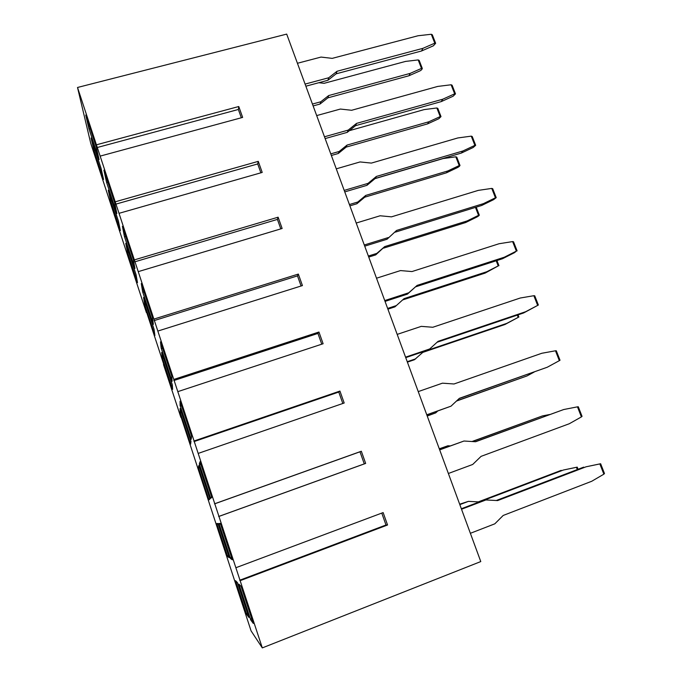 <?xml version="1.0" encoding="UTF-8"?>
<svg xmlns="http://www.w3.org/2000/svg" width="682" height="682" viewBox="0 0 682 682"><rect width="100%" height="100%" fill="white"/><g stroke="black" fill="none" stroke-linecap="round" stroke-linejoin="round"><path stroke-width="1.02" d="M146.69 312.458L163.782 364.427M146.391 312.552L90.749 143.339L77.518 87.475L262.306 647.9L251.07 630.867L181.165 417.273M180.866 417.367L163.484 364.52M77.518 87.475L286.696 34.1L480.776 561.567L262.306 647.9M97.04 147.568L238.368 109.47L241.317 117.764M96.426 144.806L238.768 106.52L238.368 109.47M100.152 156.118L242.647 117.406L238.768 106.52M115.701 204.174L257.719 163.936L260.874 172.819M115.215 201.804L258.265 161.353L257.719 163.936M119.018 213.33L262.212 172.435L258.265 161.353M134.712 261.854L277.421 219.399L280.796 228.888M134.371 259.885L278.12 217.191L277.421 219.399M138.241 271.641L282.135 228.487L278.12 217.191M153.893 319.091L298.341 274.07L302.433 285.579L157.84 331.068M173.791 379.439L318.946 332.023L323.115 343.745L177.814 391.647M194.08 440.973L339.934 391.067L344.188 403.011L198.181 453.419M214.77 503.725L361.332 451.245L365.663 463.419L218.956 516.419M235.87 567.731L383.139 512.583L387.555 524.995L240.141 580.68M141.276 283.542L152.367 317.207L153.356 324.342L142.632 291.794L141.276 283.542M144.158 292.288L142.632 291.794M143.561 297.42L154.03 329.21L154.899 335.561L144.772 304.76L143.561 297.42M146.127 305.221L144.772 304.76M125.761 243.363L136.05 274.599L137.5 282.655L127.534 252.374L125.761 243.363M128.864 252.775L127.534 252.374M125.897 236.884L124.405 236.458L122.419 226.339L133.314 259.382L134.942 268.427L124.405 236.458M108.276 190.235L118.378 220.934L120.382 230.635L110.586 200.866L108.276 190.235M111.891 201.207L110.586 200.866M107.961 182.461L106.503 182.103L103.911 170.185L114.61 202.622L116.852 213.509L106.503 182.103M91.09 138.028L101.021 168.198L103.553 179.485L93.92 150.21L91.09 138.028M95.19 150.5L93.92 150.21M90.339 129L88.916 128.693L85.744 115.045L96.239 146.903L99.078 159.554L88.916 128.693M239.68 580.246L385.995 524.995L387.555 524.995M381.767 513.103L385.995 524.995M154.089 320.625L297.488 275.886L301.086 285.997M298.341 274.07L297.488 275.886M173.842 380.539L317.931 333.43L321.759 344.188M318.946 332.023L317.931 333.43M193.978 441.612L338.766 392.056L342.824 403.48M339.934 391.067L338.766 392.056M214.506 503.879L359.985 451.791L364.282 463.879L365.663 463.419M361.332 451.245L359.985 451.791M218.658 516.487L364.282 463.879M172.111 381.289L161.191 348.135L160.483 341.827L171.787 376.132L172.111 381.289M161.677 352.441L172.324 384.801L172.614 389.379L162.299 358.05L161.677 352.441M191.207 439.276L180.091 405.517L180.057 401.212L191.582 436.182L191.207 439.276M180.108 408.45L190.96 441.39L190.628 444.135L180.142 412.26L180.108 408.45M210.67 498.354L199.34 463.956L200.005 461.748L211.752 497.391L210.67 498.354L211.514 496.675M198.88 465.465L209.928 499.011L208.956 499.863L198.292 467.426L198.88 465.465M230.49 558.541L218.948 523.495L220.346 523.452L232.323 559.794L230.49 558.541L231.36 556.887M217.993 523.52L229.237 557.68L227.618 556.572L216.757 523.554L217.993 523.52M250.686 619.87L238.922 584.159L241.078 586.367L253.295 623.433L250.686 619.87L251.59 618.25M237.455 582.65L248.913 617.44L246.611 614.294L235.554 580.689L237.455 582.65M162.751 348.698L161.191 348.135M163.689 358.562L162.299 358.05M181.685 406.148L180.091 405.517M181.557 412.832L180.142 412.26M200.968 464.664L199.34 463.956M209.715 498.372L208.956 499.863M199.732 468.057L198.292 467.426M220.618 524.279L218.948 523.495M228.393 555.105L227.618 556.572M218.231 524.253L216.757 523.554M247.404 612.854L246.611 614.294M364.717 246.159L387.026 239.246L396.574 230.439L483.453 203.628L495.439 197.78L491.765 188.411L478.287 190.38L391.494 216.85L380.113 215.776L356.217 223.04M364.29 244.991L388.228 237.583M368.357 256.04L376.805 253.397L384.725 246.603L467.153 220.925L478.551 215.333L475.465 207.388M368.74 257.071L375.731 254.88L376.805 253.397M405.56 357.155L429.694 348.962L438.066 341.35L525.609 311.734L537.663 305.408L533.861 295.707L520.255 298.017L432.797 327.266L421.28 326.363L397.188 334.393M305.093 84.091L328.733 77.757L337.027 71.269L422.9 48.345L434.784 43.162L431.297 34.262L417.989 35.762L332.211 58.371L321.026 57.075L297.429 63.273M384.742 300.566L408.774 292.774L417.128 285.391L504.348 257.208L516.368 251.121L512.634 241.59L499.088 243.73L411.954 271.564L400.513 270.575L376.515 278.213M344.205 190.406L368.05 183.364L376.379 176.442L462.916 150.978L474.877 145.351L471.262 136.144L457.835 137.952L371.383 163.092L360.07 161.941L336.269 168.838M324.479 136.775L348.212 130.1L356.533 123.399L442.737 99.222L454.664 93.818L451.109 84.773L437.742 86.426L351.622 110.279L340.378 109.052L316.678 115.59M426.77 414.784L450.998 406.182L459.378 398.322L547.254 367.24L559.342 360.659L555.472 350.787L541.806 353.267L454.016 383.983L442.43 383.173L418.237 391.604M448.364 473.487L472.694 464.468L481.083 456.352L569.282 423.744L581.405 416.907L577.466 406.847L563.741 409.524L475.618 441.74L463.973 441.024L439.677 449.881M470.375 533.298L494.8 523.836L503.197 515.456L591.72 481.27L603.868 474.169L599.853 463.931L586.077 466.795L497.63 500.579L485.908 499.957L461.518 509.241M387.026 239.246L396.574 230.439M395.33 232.136L481.739 205.444L493.666 199.621L496.215 197.644L492.694 188.684L491.765 188.411M481.739 205.444L483.453 203.628M496.215 197.644L495.439 197.78M375.731 254.88L384.725 246.603M383.608 248.12L465.618 222.554L467.153 220.925M465.618 222.554L476.965 216.978L478.517 216.006L479.31 215.18L478.551 215.333M479.31 215.18L476.198 207.157M461.339 508.755L484.067 500.102L485.908 499.957M439.643 449.77L463.973 441.024M426.813 414.903L450.998 406.182M405.739 357.632L428.228 350.002L429.694 348.962M385.049 301.393L407.444 294.13L408.774 292.774M344.751 191.898L366.967 185.325L368.05 183.364M325.135 138.582L347.266 132.342L348.212 130.1M305.86 86.196L327.897 80.28L328.733 77.757M437.077 342.253L523.623 312.961L525.609 311.734M523.623 312.961L537.663 305.408M538.379 305.076L534.731 295.8L533.861 295.707M327.897 80.28L336.149 73.818L337.027 71.269M336.149 73.818L421.561 50.98L422.9 48.345M421.561 50.98L433.385 45.805L435.645 43.298L434.784 43.162M435.645 43.298L432.303 34.782L431.297 34.262M407.444 294.13L417.128 285.391M415.756 286.79L502.498 258.734L504.348 257.208M502.498 258.734L514.458 252.681L516.368 251.121M517.109 250.891L513.529 241.778L512.634 241.59M366.967 185.325L375.253 178.437L376.379 176.442M375.253 178.437L461.33 153.075L462.916 150.978M461.33 153.075L473.231 147.474L475.678 145.317L474.877 145.351M475.678 145.317L472.217 136.511L471.262 136.144M347.266 132.342L355.535 125.676L356.533 123.399M355.535 125.676L441.28 101.592L442.737 99.222M441.28 101.592L453.138 96.213L455.491 93.869L454.664 93.818M455.491 93.869L452.089 85.216L451.109 84.773M459.097 398.586L547.254 367.24M555.472 350.787L556.307 350.787L560.016 360.232L559.342 360.659M577.466 406.847L578.276 406.753L582.053 416.37L581.405 416.907M475.269 441.723L563.741 409.524M599.853 463.931L600.637 463.734L604.482 473.521L603.868 474.169M600.637 463.734L586.077 466.795M583.681 467.136L496.283 500.503M459.668 504.203L468.423 501.364L459.821 504.629M577.304 469.566L576.435 467.323L563.358 470.034L484.433 500.077M479.25 501.935L468.423 501.364M439.285 448.799L447.886 445.772L439.319 448.892M549.718 414.503L542.463 415.918L472.328 441.544M450.231 445.917L447.886 445.772M427.222 416.02L435.73 412.883L437.699 411.041M427.179 415.918L435.73 412.883M456.71 400.828L527.016 375.935L534.245 372.005M407.393 362.133L414.443 359.729L423.692 351.588L506.726 323.396L518.192 317.377L517.306 315.101M407.239 361.707L415.756 358.809M387.905 309.159L394.929 306.866L404.042 298.648L486.778 271.734L498.21 265.929L496.206 260.771M387.632 308.426L396.114 305.655M349.892 205.853L356.865 203.765L357.82 202.008L365.731 195.419L447.852 170.943L459.225 165.555L455.823 156.809L443.07 158.574L375.032 178.624M349.406 204.532L357.82 202.008M331.358 155.479L338.298 153.493L339.15 151.481L347.044 145.078L428.859 121.771L440.197 116.579L436.855 107.978L424.161 109.597L349.329 130.68M330.77 153.876L339.15 151.481M313.123 105.923L320.037 104.039L320.787 101.771L328.664 95.565L410.172 73.392L421.485 68.396L418.194 59.922L405.551 61.414L324.12 83.315L318.818 82.718M312.433 104.056L320.787 101.771M578.046 469.284L577.211 467.127L576.435 467.323M577.211 467.127L563.358 470.034M561.226 470.341L478.312 501.884M472.012 441.518L542.463 415.918M456.454 401.067L527.016 375.935M422.814 352.389L504.953 324.496L506.726 323.396M504.953 324.496L518.192 317.377M518.891 317.045L518.039 314.854M394.929 306.866L404.042 298.648M402.815 299.892L485.124 273.098L486.778 271.734M485.124 273.098L498.21 265.929M498.943 265.69L496.939 260.533M356.865 203.765L364.725 197.2L365.731 195.419M364.725 197.2L446.429 172.819L447.852 170.943M446.429 172.819L457.75 167.457L459.267 166.434L460 165.487L459.225 165.555M460 165.487L456.752 157.116L455.823 156.809M338.298 153.493L346.149 147.116L347.044 145.078M346.149 147.116L427.554 123.894L428.859 121.771M427.554 123.894L438.833 118.728L441.007 116.596L440.197 116.579M441.007 116.596L437.81 108.361L436.855 107.978M320.037 104.039L327.88 97.85L328.664 95.565M327.88 97.85L408.978 75.745L410.172 73.392M408.978 75.745L420.231 70.775L421.689 69.675L422.311 68.481L421.485 68.396M422.311 68.481L419.166 60.383L418.194 59.922"/></g></svg>
